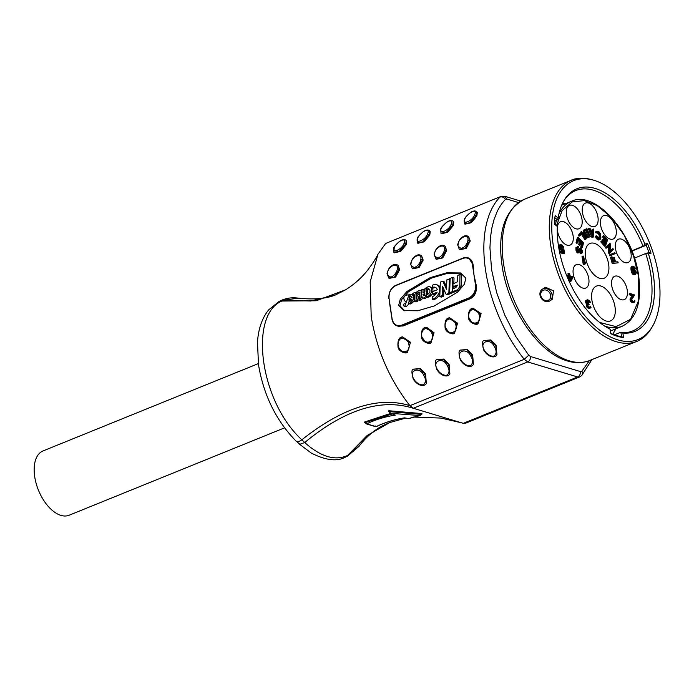 <?xml version="1.0" encoding="UTF-8"?>
<svg xmlns="http://www.w3.org/2000/svg" width="694" height="694" viewBox="0 0 694 694"><rect width="100%" height="100%" fill="white"/><g stroke="black" fill="none" stroke-linecap="round" stroke-linejoin="round"><path stroke-width="1.04" d="M258.333 363.613L43.028 450.935A34.691 18.998 67.9 0 0 34.7 476.648A34.691 18.998 67.9 0 0 69.105 515.243L284.549 427.86M476.821 211.913L477.299 212.59L476.865 215.981L471.33 222.722L464.945 224.197L464.451 223.607L469.916 222.774L476.37 215.348L476.821 211.913C475.772 210.776 474.297 210.646 472.406 211.531C470.636 211.557 463.705 218.749 464.433 219.157L464.451 223.598M468.65 236.654L470.254 240.974L466.264 248.4L459.853 249.745L459.324 249.363L464.989 248.591L469.708 240.54L468.65 236.671C466.507 235.231 464.338 235.448 462.143 237.322C460.408 238.033 458.908 240.514 457.658 244.756L459.324 249.354M453.286 221.455L453.763 222.132L453.321 225.533L447.786 232.264L441.401 233.748L440.916 233.158L446.251 232.403L452.835 224.891L453.286 221.455C452.228 220.319 450.753 220.198 448.862 221.074C447.092 221.1 440.17 228.291 440.89 228.708L440.916 233.141M435.789 258.897L434.114 254.308C435.372 250.066 436.864 247.584 438.608 246.873C440.794 244.999 442.963 244.782 445.106 246.214L446.71 250.525L442.729 257.942L436.318 259.296L435.789 258.905L441.445 258.133L446.173 250.083L445.114 246.223M429.742 231.007L430.228 231.683L429.786 235.075L424.251 241.816L417.866 243.29L417.372 242.7L422.846 241.868L429.291 234.442L429.742 231.007C428.692 229.87 427.218 229.74 425.327 230.625C423.557 230.651 416.626 237.842 417.354 238.25L417.372 242.692M421.57 255.748L423.175 260.068L419.185 267.494L412.774 268.838L412.253 268.457L417.909 267.684L422.629 259.634L421.57 255.765C419.428 254.325 417.259 254.551 415.073 256.424C413.329 257.127 411.828 259.608 410.579 263.85L412.245 268.448M394.261 247.402C395.259 245.251 398.703 241.434 401.913 240.211C404.697 239.404 405.4 240.48 404.012 243.447C402.173 249.606 390.548 254.334 394.261 247.402L393.836 252.243L399.171 251.497L405.756 243.984L406.207 240.558L406.684 241.226L406.242 244.626L400.707 251.358L394.322 252.842L393.836 252.252M398.035 265.299L399.631 269.619L395.649 277.036L389.239 278.389L388.709 277.999L394.374 277.236L399.093 269.185L398.035 265.316M463.288 423.34L577.625 376.963A8.675 4.745 67.9 0 0 579.672 376.929L465.344 423.305L463.288 423.34L413.39 408.298L409.902 405.669C389.612 379.757 376.712 350.054 371.212 316.551L370.18 281.842L377.961 254.256L385.664 243.455L500.938 196.437L385.664 243.455M391.997 318.841L389.542 302.983M473.23 265.75L473.074 264.726A10.844 8.302 106.8 0 0 467.799 257.752L463.158 258.038A10.844 8.302 106.8 0 1 467.799 257.752L468.667 258.021L473.135 264.744A109.557 59.988 67.9 0 0 473.23 265.75L473.976 274.876L475.937 283.881A109.557 59.988 67.9 0 0 476.153 284.93C477.099 291.393 475.138 295.991 470.263 298.732L403.006 326.015L397.298 325.98A10.844 8.302 106.8 0 1 392.023 319.006L391.928 318.936C392.613 322.658 394.4 325.009 397.298 325.98A10.844 8.302 106.8 0 0 401.939 325.694L401.609 325.208L468.866 297.926C473.681 295.366 475.884 291.046 475.485 284.965L476.093 284.913A10.844 8.302 106.8 0 1 469.187 298.411L401.939 325.694L403.006 326.015M491.578 269.619L489.947 247.819L490.441 237.66L491.812 228.187L494.033 219.512L497.078 211.765C499.342 206.959 502.135 202.848 505.458 199.412C503.983 197.252 502.161 196.471 499.992 197.079A109.557 59.988 -112.1 0 0 485.548 270.183A109.557 59.988 -112.1 0 0 524.239 359.301L528.741 355.215L515.703 336.408L504.807 315.111L496.618 292.452L491.578 269.619M417.363 295.705A2.42 1.856 106.8 0 1 416.253 294.169A2.42 1.856 106.8 0 1 417.909 291.116L419.462 290.482A1.952 1.492 106.8 0 1 420.304 290.43A1.952 1.492 106.8 0 1 421.267 292.165L420.937 297.544A2.212 1.692 106.8 0 1 419.332 299.825L420.668 300.224A2.776 2.125 106.8 0 1 419.506 300.294L418.17 299.886A2.776 2.125 106.8 0 1 416.825 298.099A2.776 2.125 106.8 0 1 417.363 295.705L417.346 295.731M416.253 294.117L415.992 294.039A2.065 1.579 -73.2 0 0 414.977 292.599A2.065 1.579 -73.2 0 0 414.552 292.547L412.809 293.441L412.999 294.959L413.919 294.646A1.032 0.789 106.8 0 1 414.665 295.54L414.535 301.335L416.079 300.754L417.415 301.161L415.906 301.821M408.419 296.425L404.723 306.427L403.587 305.768A1.041 0.798 106.8 0 1 403.613 304.18C408.454 302.098 405.313 303.052 403.943 299.114C403.578 296.425 405.018 295.019 408.246 294.898A0.885 0.677 -73.2 0 1 408.419 296.425L409.755 296.832L409.287 301.751M439.796 296.442L440.308 282.684A0.781 0.599 106.8 0 1 440.811 281.877L442.182 281.322A1.64 1.258 106.8 0 1 442.946 281.452L446.494 289.389L446.849 279.873L449.382 279.023L448.871 292.703A0.781 0.599 106.8 0 1 448.359 293.51L446.693 294.187A1.631 1.249 106.8 0 1 445.93 294.048L442.659 286.587L442.33 295.505L439.796 296.442M459.766 285.885A6.628 5.075 -73.2 0 1 457.086 289.971L452.896 291.61L452.635 289.953A1.171 0.894 106.8 0 1 453.39 288.617L454.752 288.071A4.728 3.617 106.8 0 0 457.441 285.139L453.087 286.535L452.948 283.933L457.572 281.764L457.806 275.431L459.992 274.303L459.766 285.885L461.102 286.284A6.628 5.075 106.8 0 1 458.422 290.37L454.093 291.914M449.634 292.599L450.154 278.528L452.488 277.348L452.158 291.671L449.634 292.599M426.68 296.989A6.272 4.806 106.8 0 1 426.584 297.145A2.741 2.099 106.8 0 1 424.26 298.325L422.924 297.926A4.893 3.748 106.8 0 1 421.544 295.306A4.893 3.748 106.8 0 1 421.484 294.776L421.787 289.658L423.045 289.606L423.002 292.816L424.849 292.079L424.919 288.643L426.073 287.871L426.385 292.781L427.721 293.189A6.272 4.806 106.8 0 1 427.617 294.317M418.803 294.551A1.301 0.998 106.8 0 1 417.823 292.703A2.655 2.039 106.8 0 1 418.959 292.087L419.948 292.226L419.74 294.178L418.803 294.551M419.905 292.599A2.655 2.039 -73.2 0 0 419.159 293.102A1.301 0.998 -73.2 0 0 419.037 294.456M419.436 298.42A1.284 0.98 106.8 0 1 418.812 296.173L419.87 295.696L419.436 298.42M419.74 297.041A1.284 0.98 -73.2 0 0 419.592 298.238M423.834 295.765L423.427 295.644A2.533 1.943 106.8 0 1 423.045 294.646A2.533 1.943 106.8 0 1 423.01 294.36L424.849 293.614A5.804 4.442 106.8 0 1 424.294 295.427A0.772 0.59 106.8 0 1 423.427 295.644M423.01 294.36L424.346 294.759A2.533 1.943 -73.2 0 0 424.381 295.045A2.533 1.943 -73.2 0 0 424.398 295.176M347.607 456.01L358.954 446.398L347.599 456.019L345.924 456.843L347.607 455.455C334.985 461.111 320.689 456.799 304.718 442.529L299.877 444.264L296.017 441.028A6.506 3.418 -45.9 0 0 301.838 439.788C259.322 400.802 248.973 314.894 281.842 301.049L279.031 301.491L280.714 300.649L298.247 298.142C292.027 297.266 286.18 298.099 280.723 300.649M388.796 410.744L421.952 413.581L421.822 414.431L388.701 411.559L388.796 410.744M392.093 413.945L364.706 422.75L364.61 421.995L390.783 413.364M496.973 354.912C495.62 356.803 493.634 357.332 491.022 356.499C490.771 356.49 487.249 355.502 483.952 350.591C482.044 343.938 482.113 340.581 484.16 340.511L490.858 339.956L496.167 345.17L496.965 354.938L495.828 345.56L490.146 340.129L484.074 340.581M473.178 308.266L481.116 313.645L478.036 323.812L480.656 313.783L473.195 308.275C469.552 308.405 468.051 311.849 468.676 318.607C469.265 322.667 476.075 325.451 478.001 323.812L478.036 323.803M473.438 364.463C472.076 366.354 470.09 366.874 467.478 366.042C467.227 366.042 463.705 365.053 460.408 360.134C458.508 353.489 458.578 350.132 460.616 350.054L467.322 349.498L472.631 354.721L473.429 364.489L472.293 355.102L466.602 349.672L460.538 350.132M449.643 317.809L457.572 323.196L454.492 333.354L457.12 323.335L449.651 317.826C446.016 317.956 444.507 321.4 445.14 328.149C445.721 332.209 452.54 335.002 454.466 333.363L454.492 333.346M437.073 359.596L443.778 359.05L449.087 364.263L449.886 374.031L448.749 364.654L443.067 359.223L436.994 359.674M421.805 337.648L422.134 337.449C420.746 334.95 422.099 329.598 424.728 329.017C424.589 326.753 433.203 332.096 431.885 333.493C435.693 342.211 424.875 345.707 422.134 337.449L425.604 342.359L430.957 342.897L433.577 332.877L426.584 327.282L434.036 332.738L430.957 342.905M413.529 369.139L420.243 368.592L425.552 373.814L426.35 383.582L425.214 374.196L419.523 368.766L413.459 369.225M402.563 336.902L410.492 342.289L407.421 352.448M589.388 360.628L581.876 371.229L580.384 371.568A4.338 3.323 -73.2 0 1 577.625 376.963L527.726 361.93L413.286 408.263M364.706 422.75L366.666 423.826C376.079 419.445 385.621 416.547 395.294 415.133L391.034 413.346L420.182 415.567L408.662 418.577L404.55 417.857C394.929 419.306 385.439 422.238 376.061 426.645L366.666 423.826M468.884 318.555L469.213 318.355C467.825 315.857 469.17 310.504 471.807 309.923C471.668 307.659 480.274 313.003 478.964 314.399C482.772 323.118 471.955 326.614 469.213 318.355L472.683 323.265L478.001 323.812M445.348 328.106L445.669 327.898C444.29 325.399 445.635 320.047 448.263 319.474C448.124 317.21 456.739 322.545 455.42 323.942C459.228 332.66 448.419 336.165 445.669 327.898L449.148 332.808L454.466 333.363M408.341 343.044C412.149 351.754 401.34 355.259 398.59 347C397.211 344.493 398.556 339.149 401.184 338.568C401.045 336.304 409.66 341.639 408.341 343.044L410.041 342.428L402.572 336.92C398.937 337.05 397.428 340.494 398.061 347.243C398.642 351.303 405.461 354.096 407.387 352.457L410.492 342.289M398.269 347.2L402.069 351.901L407.387 352.457M408.593 418.543L419.532 415.602L421.822 414.431M388.701 411.559L391.034 413.346M389.976 412.991L395.294 415.133M375.523 426.021L376.061 426.645L375.523 426.021M473.135 264.744L472.467 264.778C471.113 259.088 467.938 256.945 462.95 258.368L395.693 285.642C390.878 288.201 388.675 292.521 389.074 298.602L388.909 298.75C388.51 292.426 390.8 287.949 395.797 285.321L395.693 285.642M391.295 314.703L392.093 318.789C393.446 324.48 396.621 326.622 401.609 325.208M398.651 305.421L400.238 299.261L407.005 291.437L430.167 277.652L446.806 272.803L460.486 272.95L465.908 278.147L464.321 284.306L457.554 292.131L434.392 305.915L417.753 310.765L404.073 310.617L398.651 305.421M397.272 268.934C397.41 271.024 394.313 275.917 391.91 276.533C391.19 278.52 385.769 274.173 387.521 272.889C387.911 266.002 398.729 261.586 397.272 268.934L399.631 269.619M420.807 259.382C420.946 261.482 417.857 266.375 415.446 266.982C414.734 268.977 409.304 264.622 411.056 263.338C411.455 256.45 422.273 252.043 420.807 259.382L423.175 260.068M427.547 233.895C425.717 240.063 414.084 244.782 417.797 237.851C418.794 235.7 422.247 231.891 425.448 230.668C428.241 229.861 428.935 230.937 427.547 233.895L429.786 235.075M444.351 249.84C444.49 251.931 441.393 256.823 438.99 257.431C438.27 259.426 432.848 255.08 434.6 253.796C434.991 246.908 445.808 242.492 444.351 249.84L446.71 250.525M451.091 224.353C449.252 230.512 437.628 235.24 441.332 228.3C442.338 226.157 445.782 222.34 448.992 221.117C451.777 220.31 452.479 221.386 451.091 224.353L453.321 225.533M467.886 240.289C468.025 242.388 464.937 247.281 462.525 247.888C461.805 249.883 456.383 245.529 458.135 244.245C458.534 237.357 469.352 232.95 467.886 240.289L470.254 240.974M474.627 214.802C472.796 220.97 461.163 225.689 464.876 218.757C465.874 216.606 469.318 212.789 472.527 211.575C475.321 210.768 476.015 211.844 474.627 214.802L476.865 215.981M484.568 350.505C478.53 341.969 490.164 337.249 494.319 346.549C496.757 350.67 496.687 353.81 494.111 355.97C491.17 357.08 486.199 353.801 484.568 350.505L484.065 350.331M461.024 360.047C454.995 351.511 466.628 346.792 470.775 356.091C473.213 360.221 473.143 363.361 470.567 365.521C467.635 366.632 462.664 363.344 461.024 360.047L460.521 359.882M437.489 369.598C431.46 361.062 443.084 356.343 447.24 365.643C449.677 369.763 449.608 372.904 447.031 375.072C444.091 376.174 439.12 372.895 437.489 369.598L436.986 369.425M413.945 379.141C407.916 370.605 419.549 365.885 423.696 375.194C426.133 379.314 426.064 382.455 423.487 384.615C420.555 385.725 415.585 382.437 413.945 379.141L413.442 378.976M461.128 273.158L447.587 273.297L431.503 278.06L408.341 291.844L401.574 299.669L399.987 305.828L404.767 310.808M422.308 297.275L422.273 297.943A2.212 1.692 106.8 0 1 420.668 300.224M416.313 292.998A2.065 1.579 106.8 0 1 416.322 293.007L414.977 292.599M417.389 299.383L417.415 301.161M414.648 295.288L414.205 295.262M409.165 303.729L406.059 306.826L404.723 306.427M411.247 296.312A3.21 2.464 -73.2 0 0 410.258 296.624L408.922 296.225L408.896 294.724A8.71 6.662 -73.2 0 1 410.701 294.221A4.251 3.253 106.8 0 1 411.369 294.325L412.704 294.733A4.251 3.253 106.8 0 1 412.826 294.776M413.433 295.089A4.251 3.253 106.8 0 1 414.422 296.303A4.398 3.366 106.8 0 1 414.639 296.893M414.57 299.695A7.07 5.413 106.8 0 1 410.163 304.024L408.827 303.625L408.801 301.933A5.431 4.155 106.8 0 0 411.967 299.062L408.992 300.268L408.966 298.81L412.062 297.544A3.21 2.464 106.8 0 0 410.614 295.982A3.21 2.464 106.8 0 0 408.922 296.225M411.126 300.346L408.992 300.268M450.206 292.963L450.206 293.102A0.781 0.599 106.8 0 1 449.695 293.909L448.029 294.586A1.631 1.249 106.8 0 1 447.266 294.456M443.908 289.433L443.666 295.913L441.193 296.997M443.752 281.695A1.64 1.258 106.8 0 1 444.281 281.859L446.58 287.004M460.122 274.399L461.519 275.041L461.102 286.284M457.077 285.911L454.284 286.83M452.592 277.409L454.023 278.086L453.824 283.282M453.694 286.717L453.633 288.522M453.503 291.792L453.243 292.469L451.022 293.154M427.756 289.589L427.721 293.189M422.984 289.381L424.381 290.005L424.355 292.278M440.126 287.472L438.955 287.116A6.749 5.162 -73.2 0 0 436.222 284.627L437.558 285.026A6.749 5.162 106.8 0 1 440.135 287.221M439.875 294.273A11.139 8.528 106.8 0 1 433.698 299.713L432.362 299.305L432.319 296.616A8.528 6.532 106.8 0 0 437.177 292.131L432.457 294.048L432.414 291.732L437.333 289.728A5.101 3.904 106.8 0 0 435.034 287.247A5.101 3.904 106.8 0 0 432.345 287.628L433.681 288.027A5.101 3.904 -73.2 0 1 435.676 287.524M436.448 293.371L433.793 294.447L432.457 294.048M429.343 289.207A12.154 9.308 -73.2 0 0 427.998 289.667L426.663 289.259L426.801 287.437A6.437 4.927 106.8 0 1 428.875 286.683A3.843 2.941 106.8 0 1 429.716 286.769L431.043 287.177A3.843 2.941 106.8 0 1 432.752 288.973A5.673 4.346 106.8 0 1 432.926 291.523M432.44 293.146A6.723 5.144 106.8 0 1 427.851 297.336L426.515 296.937L426.758 294.603A4.676 3.583 106.8 0 0 429.638 292.321A2.646 2.021 106.8 0 0 428.632 288.765A2.646 2.021 106.8 0 0 428.415 288.713L428.84 288.843M419.332 299.825A2.776 2.125 106.8 0 1 418.17 299.886M414.361 294.776L413.919 294.646M415.992 294.039L416.079 300.754M414.578 299.496L413.312 299.114A7.07 5.413 106.8 0 1 408.827 303.625M414.422 296.303L413.086 295.896A4.398 3.366 106.8 0 1 413.312 299.114M411.369 294.325A4.251 3.253 106.8 0 1 413.086 295.896M444.281 281.859L442.946 281.452M448.029 294.586L446.693 294.187M457.086 289.971L458.422 290.37M426.584 297.145L425.249 296.746A2.741 2.099 106.8 0 1 422.924 297.926M426.385 292.781A6.272 4.806 106.8 0 1 425.249 296.746M439.944 292.408L439.302 292.209A6.983 5.352 -73.2 0 0 438.955 287.116M436.222 284.627A6.749 5.162 -73.2 0 0 435.164 284.453A13.819 10.584 -73.2 0 0 432.301 285.26L432.345 287.628M439.302 292.209A11.139 8.528 106.8 0 1 432.362 299.305M432.64 291.636L431.555 291.315A6.723 5.144 106.8 0 1 426.515 296.937M432.752 288.973L431.425 288.574A5.673 4.346 106.8 0 1 431.555 291.315M429.716 286.769A3.843 2.941 106.8 0 1 431.425 288.574M426.663 289.259A12.154 9.308 106.8 0 1 428.415 288.713M418.959 292.087L419.931 292.374M419.159 293.102L417.823 292.703M418.812 296.173L419.792 296.477M652.143 326.969L651.137 328.635A86.976 47.626 -112.1 0 1 636.884 341.37A86.976 47.626 -112.1 0 1 550.628 244.626A86.976 47.626 -112.1 0 1 571.509 180.18A86.976 47.626 -112.1 0 1 590.603 179.39L592.476 179.876A85.718 46.94 -112.1 0 1 658.675 276.004A85.718 46.94 -112.1 0 1 652.143 326.969A85.718 46.94 -112.1 0 1 597.152 328.115A85.718 46.94 -112.1 0 1 553.083 244.175A85.718 46.94 -112.1 0 1 592.476 179.876M549.041 301.309A6.94 5.769 56.7 0 1 540.947 297.752A6.94 5.769 56.7 0 1 542.257 289.268A6.94 5.769 56.7 0 1 543.098 288.825A6.94 5.769 56.7 0 1 551.192 292.382A6.94 5.769 56.7 0 1 549.874 300.866A6.94 5.769 56.7 0 1 549.041 301.309M542.257 289.268L545.545 287.221L553.508 290.855L552.32 299.261L549.874 300.866M576.22 178.757A5.639 1.9 171.5 0 0 572.359 179.685A5.639 1.9 171.5 0 0 571.283 180.214L571.041 180.371M651.024 253.223L648.916 252.59L645.706 253.544A75.741 41.475 67.9 0 1 650.851 274.833A75.741 41.475 67.9 0 1 632.668 330.96A75.741 41.475 67.9 0 1 620.228 332.452L620.974 332.652L621.572 336.651L623.542 337.562L622.865 333.033A76.991 42.161 67.9 0 0 653.297 274.382A76.991 42.161 67.9 0 0 648.456 253.917L651.024 253.223A81.814 44.798 67.9 0 0 647.476 243.455L644.908 244.149A76.991 42.161 67.9 0 0 564.326 200.019A76.991 42.161 67.9 0 0 558.176 218.011L555.157 215.626A81.814 44.798 67.9 0 0 554.324 224.075L557.343 226.452A76.991 42.161 67.9 0 0 610.121 329.19L610.798 333.719A81.814 44.798 67.9 0 0 623.542 337.562M646.652 253.197L648.456 253.917M543.307 290.231A5.639 4.693 56.7 0 1 550.09 293.519A5.639 4.693 56.7 0 1 548.139 300.363A5.639 4.693 56.7 0 1 541.346 297.067A5.639 4.693 56.7 0 1 543.307 290.231M622.865 333.033L620.974 332.652M610.755 333.441A80.513 44.086 67.9 0 0 621.572 336.651M554.862 217.734L557.49 219.807L558.176 218.011M644.908 244.149L643.98 245.876L646.253 245.26L647.476 243.455M563.832 200.861A75.741 41.475 67.9 0 1 575.725 190.581A75.741 41.475 67.9 0 1 643.043 246.223L643.98 245.876M557.49 219.807L554.489 221.395M648.916 252.59A80.513 44.086 67.9 0 0 646.253 245.26L631.913 251.081M620.228 332.452L614.285 334.864M612.689 334.265A75.741 41.475 67.9 0 0 615.769 328.852M634.429 258.125L645.706 253.544M643.043 246.223L631.8 250.786M565.072 203.871A75.741 41.475 67.9 0 0 562.678 203.038M613.748 332.643A81.311 44.52 67.9 0 0 614.936 329.19M564.239 204.201A81.311 44.52 67.9 0 0 562.548 203.307M608.638 264.319A18.781 10.28 67.9 0 0 590.013 243.438A18.781 10.28 67.9 0 0 585.51 257.353A18.781 10.28 67.9 0 0 604.127 278.233A18.781 10.28 67.9 0 0 608.638 264.319M615.014 306.991A18.781 10.28 67.9 0 0 596.389 286.11A18.781 10.28 67.9 0 0 591.887 300.025A18.781 10.28 67.9 0 0 610.512 320.906A18.781 10.28 67.9 0 0 615.014 306.991M588.798 278.693A12.622 6.914 67.9 0 0 576.28 264.657A12.622 6.914 67.9 0 0 573.253 274.009A12.622 6.914 67.9 0 0 585.771 288.045A12.622 6.914 67.9 0 0 588.798 278.693M627.263 290.292A12.622 6.914 67.9 0 0 614.745 276.255A12.622 6.914 67.9 0 0 611.718 285.607A12.622 6.914 67.9 0 0 624.236 299.643A12.622 6.914 67.9 0 0 627.263 290.292M573.097 235.76A12.622 6.914 67.9 0 0 560.579 221.724A12.622 6.914 67.9 0 0 557.551 231.076A12.622 6.914 67.9 0 0 570.069 245.112A12.622 6.914 67.9 0 0 573.097 235.76M582.006 219.399A12.622 6.914 67.9 0 0 569.488 205.363A12.622 6.914 67.9 0 0 566.46 214.715A12.622 6.914 67.9 0 0 578.97 228.751A12.622 6.914 67.9 0 0 582.006 219.399M597.959 217.118A12.622 6.914 67.9 0 0 585.45 203.073A12.622 6.914 67.9 0 0 582.413 212.425A12.622 6.914 67.9 0 0 594.932 226.47A12.622 6.914 67.9 0 0 597.959 217.118M616.142 229.688A12.622 6.914 67.9 0 0 603.624 215.652A12.622 6.914 67.9 0 0 600.596 225.003A12.622 6.914 67.9 0 0 613.114 239.04A12.622 6.914 67.9 0 0 616.142 229.688M631.011 253.215A12.622 6.914 67.9 0 0 618.493 239.178A12.622 6.914 67.9 0 0 615.465 248.53A12.622 6.914 67.9 0 0 627.975 262.566A12.622 6.914 67.9 0 0 631.011 253.215M556.458 225.758L562.114 210.664L572.047 201.98L584.261 200.618L597.144 205.58L611.11 217.239L624.001 234.945L633.475 255.73L638.532 276.281L638.61 300.511L630.586 319.309L616.116 326.64L599.59 322.45M583.229 264.492L584.912 264.284L585.398 263.278L585.189 261.907L584.704 262.905L583.706 256.207L583.038 256.008L582.023 256.416L583.229 264.492L584.912 264.284M631.176 298.273L633.388 295.332L630.273 294.386L630.143 293.527L629.137 293.935L629.267 294.803L632.381 295.739L630.161 298.68L631.176 298.273L631.28 300.433L633.023 302.107L634.611 302.098L634.967 300.892L633.318 301.378M630.161 298.68L630.273 300.84L631.314 302.142L633.214 302.714L634.221 302.306M588.989 302.61L590.551 302.367L588.989 302.61L587.15 301.075M587.913 304.744L589.154 304.406L588 304.562M588.712 304.276L587.922 304.692L588.156 306.236L589.562 307.156L590.525 306.462L589.432 307.121M588.573 308.388L590.334 308.049L588.347 308.327L586.499 306.618L586.76 304.067L585.849 302.974L585.571 301.092L587.402 299.782L585.996 300.398M569.288 281.677L570.19 281.322L569.496 276.68L568.377 276.342L568.23 275.31L569.34 275.648L568.976 273.245L567.97 273.653L568.221 275.318L567.215 275.726L567.371 276.75L568.481 277.088L569.115 281.287M569.332 281.773L570.85 281.521L570.19 281.322M559.702 252.581L563.485 253.718L564.5 253.31L560.709 252.165L559.702 252.581L559.572 251.722L560.579 251.306L563.814 252.286L563.398 249.536L561.914 250.291L560.127 249.753L558.609 246.674L558.93 245.294L560.422 244.531L562.201 245.069L563.268 246.543L563.597 247.298L562.591 247.706L560.31 245.876M562.409 250.092L562.687 251.948M613.201 263.017L611.457 256.849L610.442 257.257L612.195 263.425L618.163 262.844L612.195 263.425M611.457 256.849L612.091 256.823L613.548 261.968L614.919 261.924L613.652 257.465L612.646 257.873L613.8 261.959M609.401 254.915L609.818 255.913L610.824 255.505L610.408 254.507L609.401 254.915L614.771 252.616L615.188 253.622L610.824 255.505M608.135 252.113L608.924 253.501L609.931 253.093L609.141 251.705L608.135 252.113L608.855 245.893M605.42 247.342L605.949 248.261L606.955 247.853L606.426 246.925L605.42 247.342L609.939 243.308L610.729 244.696L609.853 251.705L612.915 248.539L609.948 250.976M600.744 241.859L604.578 246.214L605.593 245.806L601.75 241.451L600.744 241.859L602.002 240.705L605.203 244.331L605.741 242.718L604.561 243.611M605.741 242.718L602.965 239.577L603.207 238.831L601.958 239.985L604.726 243.126M605.593 245.806L607.536 239.959L603.693 235.613L602.435 236.767L605.636 240.393L605.35 241.252M598.566 240.02L600.041 239.595L598.566 240.02L596.97 239.126L595.417 236.194L596.424 235.778L599.026 238.45L600.076 238.181L599.243 238.519M597.083 232.655L599.156 234.962L599.096 238.467M595.504 232.568L596.189 233.019L597.196 232.603L595.504 232.568L595.643 231.857L597.118 231.111L595.643 231.857M593.11 228.968L593.101 230.981L590.924 230.616L590.065 228.447L588.408 228.742L591.817 237.227L593.7 236.966L593.76 229.081L592.095 229.376L592.095 230.807M584.565 234.251L585.571 233.843L584.365 231.952L584.383 229.931L586.951 228.638L583.758 229.974L583.229 231.007L585.415 237.096L586.543 238.025L588.078 237.591L586.543 238.025M578.397 235.275L578.978 236.177L579.984 235.76L579.412 234.867L578.397 235.275L580.722 232.039L581.728 231.631L586.248 238.649L585.866 239.187L581.919 233.071L579.984 235.76M581.251 233.999L584.851 239.595L585.866 239.187M580.705 247.264L581.372 247.94L582.387 247.532L581.711 246.847L580.705 247.264L581.659 243.325L580.93 242.596M578.701 244.592L579.377 245.268L580.384 244.861L579.716 244.184L578.701 244.592L579.525 241.182L578.466 240.115M576.115 242.631L576.783 243.308L577.798 242.9L577.122 242.223L576.115 242.631L577.252 237.912L578.267 237.504L577.122 242.223M580.028 249.935L580.47 252.755M577.816 253.041L579.282 252.573L577.816 253.041L576.757 252.148L575.942 247.611L578.302 246.543L577.555 248.322L577.729 250.3L578.336 251.419L579.238 251.141L578.423 251.471M579.238 251.141L580.071 248.148L578.614 248.938L578.267 251.332M580.132 253.857L581.485 253.483L580.132 253.857L580.106 252.902L581.563 252.278L580.557 252.685M632.607 267.546L634.524 269.107L635.531 268.699L634.672 267.945L633.665 268.361M634.004 274.859L635.539 274.442L634.004 274.859L632.225 273.67L631.15 270.712L630.993 267.554L631.705 266.617L633.249 266.21L634.906 267.363L635.531 268.699M585.189 261.907L584.591 262.15M584.244 264.084L583.038 256.008M634.411 300.719L633.978 301.413L633.006 301.283L631.687 299.574L634.281 295.601L634.151 294.742L630.143 293.527M634.264 301.17L633.657 301.413M633.466 302.246L632.46 302.653M633.023 302.107L632.008 302.515M632.329 301.734L631.314 302.142M631.835 301.257L630.82 301.664M631.28 300.433L630.273 300.84M631.072 299.713L630.057 300.12M631.019 299.374L630.005 299.782M631.028 298.715L630.013 299.123M633.388 295.332L632.381 295.739M630.273 294.386L629.267 294.803M587.402 299.782L589.18 300.311L590.551 302.367M589.995 302.202L588.824 302.237M589.831 301.821L588.547 301.821M589.553 301.413L588.304 301.586M589.31 301.17L587.714 301.239M588.729 300.832L587.176 300.988M588.061 300.632L587.159 301.023L587.202 302.011L589.154 304.406M590.377 306.913L589.77 307.156M590.525 306.462L591.071 307.286L590.334 308.049M589.579 307.98L588.347 308.327M589.362 307.919L587.549 307.919M588.555 307.511L588.061 307.034L587.046 307.442M588.061 307.034L587.514 306.21L586.499 306.618M587.514 306.21L587.298 305.49L586.291 305.898M587.298 305.49L586.239 305.551M587.245 305.143L587.254 304.493L586.248 304.9M587.254 304.493L587.402 304.041L586.387 304.449M587.402 304.041L586.76 304.067M587.766 303.66L587.159 303.148L586.152 303.564M587.159 303.148L586.864 302.567L585.849 302.974M586.864 302.567L586.647 301.847L585.641 302.254M586.647 301.847L586.543 301.161L585.536 301.569M586.543 301.161L586.577 300.676L585.571 301.092M586.577 300.676L586.725 300.233L585.719 300.641M569.496 276.68L568.481 277.088M568.377 276.342L567.371 276.75M568.976 273.245L569.644 273.445L570.008 275.848L572.68 276.654L572.828 277.687L570.85 281.521M563.597 247.298L561.082 245.39L560.197 246.604L561.593 248.825L563.832 248.842L564.5 253.31M560.709 252.165L560.579 251.306M562.921 249.883L561.377 250.291M562.392 249.883L560.709 250.092M561.724 249.684L560.127 249.753M561.142 249.346L560.509 248.66L559.494 249.068M560.509 248.66L560.067 247.871L559.06 248.287M560.067 247.871L559.72 246.951L558.713 247.359M559.72 246.951L559.616 246.257L558.609 246.674M559.616 246.257L559.711 245.468L558.705 245.876M559.711 245.468L559.945 244.878L558.93 245.294M559.945 244.878L560.422 244.531M562.929 247.099L561.923 247.506M562.6 246.344L561.593 246.752M562.218 245.893L561.212 246.309M561.75 245.589L560.735 245.997M561.082 245.39L560.379 245.667M563.051 248.608L562.123 248.981M613.652 257.465L614.285 257.439L615.552 261.898L617.868 261.82L618.163 262.844M610.408 254.507L614.771 252.616M612.915 248.539L613.444 249.467L609.931 253.093M609.141 251.705L609.939 244.774L606.955 247.853M606.426 246.925L609.939 243.308M601.75 241.451L602.002 240.705M602.965 239.577L601.958 239.985M603.207 238.831L605.983 241.972L606.643 239.985L605.636 240.393M606.643 239.985L603.45 236.359L602.435 236.767M603.45 236.359L603.693 235.613M597.118 231.111L599.182 231.987L600.64 234.069L600.891 238.077L600.041 239.595M599.573 239.612L597.994 239.803M599 239.395L597.976 238.719L596.97 239.126M597.976 238.719L597.413 238.189L596.398 238.597M597.413 238.189L596.961 237.574L595.955 237.981M596.961 237.574L596.519 236.645L595.513 237.053M596.519 236.645L596.424 235.778M600.076 238.181L600.206 237.626L599.2 238.033M600.206 237.626L600.267 235.257L599.252 235.665M600.267 235.257L600.163 234.555L599.156 234.962M600.163 234.555L599.946 233.93L598.939 234.338M599.946 233.93L599.616 233.392L598.601 233.8M599.616 233.392L599.165 232.932L598.15 233.34M599.165 232.932L598.133 232.264L597.126 232.672M598.133 232.264L597.308 232.264M597.673 232.117L597.196 232.603M596.51 232.16L596.649 231.44M593.7 236.966L591.817 237.227M592.823 236.819L589.414 228.335M585.016 233.279L584.01 233.687M584.712 232.802L583.706 233.21M584.365 231.952L583.35 232.36M584.244 231.397L583.229 231.813M584.235 230.599L583.229 231.007M584.383 229.931L583.376 230.347M584.773 229.567L583.758 229.974M586.951 228.638L590.264 236.654L588.078 237.591M587.549 237.608L585.97 237.66M586.977 237.253L586.421 236.689L585.415 237.096M586.421 236.689L586.118 236.22L585.111 236.628M586.118 236.22L585.84 235.535L584.834 235.943M585.84 235.535L585.719 234.98L584.712 235.396M585.719 234.98L585.71 234.182L584.704 234.589M585.71 234.182L584.816 234.346M579.412 234.867L581.728 231.631M578.267 237.504L583.524 242.805L582.387 247.532M581.711 246.847L582.665 242.917L581.659 243.325M582.665 242.917L581.208 241.451L580.384 244.861M579.716 244.184L580.54 240.775L579.525 241.182M580.54 240.775L578.744 238.962L577.798 242.9M581.563 252.278L580.661 252.269M581.667 251.861L581.641 250.907L580.626 251.315M581.641 250.907L581.511 250.361L580.496 250.768M581.511 250.361L581.26 249.753L580.253 250.161M581.26 249.753L580.071 249.736M580.904 249.398L580.184 249.467M580.678 249.267L579.282 252.573M578.822 252.633L577.235 252.72M578.241 252.312L577.772 251.731L576.757 252.148M577.772 251.731L577.287 250.838L576.272 251.245M577.287 250.838L577.035 250.074L576.02 250.482M577.035 250.074L576.896 249.207L575.881 249.614M576.896 249.207L576.853 247.932L575.846 248.339M576.853 247.932L576.948 247.203L575.942 247.611M576.948 247.203L577.278 246.596M578.336 247.498L577.651 247.749M579.343 250.569L578.328 250.976M579.308 249.614L578.302 250.022M579.412 249.033L578.397 249.45M579.62 248.53L578.614 248.938M580.071 248.148L581.468 248.929L582.205 250.586L582.266 252.824L581.485 253.483M581.138 253.449L581.112 252.495M633.969 268.942L634.975 268.535M634.672 267.945L633.284 267.91M634.29 267.502L632.919 267.641M633.934 267.233L632.833 267.207M633.266 267.034L632.494 268.274L632.59 269.619L633.154 269.133L632.546 269.376M633.154 269.133L634.819 269.636L635.895 271.102L636.346 272.716L635.539 274.442M635.01 274.451L633.44 274.685M634.455 274.277L632.859 274.347M633.874 273.939L633.24 273.254L632.225 273.67M633.24 273.254L632.798 272.473L631.792 272.881M632.798 272.473L632.451 271.545L631.445 271.953M632.451 271.545L632.156 270.304L631.15 270.712M632.156 270.304L631.982 269.107L630.967 269.515M631.982 269.107L631.913 267.936L630.898 268.344M631.913 267.936L632.008 267.147L630.993 267.554M632.008 267.147L632.234 266.557L631.228 266.964M632.234 266.557L632.711 266.21M572.056 277.453L570.65 280.142L570.164 276.88L572.056 277.453L570.468 278.962M593.118 236.194L591.175 231.328L593.136 231.657L593.118 236.194M586.378 234.503L588.304 233.47L589.293 235.865L587.219 236.55L586.378 234.503M586.161 233.193L585.189 232.403L584.903 230.92L586.829 229.888L587.887 232.447L586.161 233.193M633.466 272.673L632.963 270.712L633.7 269.949L635.227 270.903L635.73 272.863L634.993 273.618L633.466 272.673M570.268 277.626L571.041 277.86M591.427 231.952L593.136 231.657M592.129 232.065L592.121 233.687M589.293 235.865L587.523 236.593M587.306 233.904L588.286 236.272M587.887 232.447L586.118 233.184M585.831 230.321L586.872 232.863M635.583 273.306L634.889 273.592M635.73 272.863L634.637 273.514M635.765 272.378L634.724 273.271M635.713 272.031L634.75 272.785M635.522 271.484L634.516 271.892L634.706 272.447M635.227 270.903L634.212 271.311L634.516 271.892M634.837 270.46L633.83 270.868L634.212 271.311M634.481 270.183L633.466 270.599L633.83 270.868M298.906 443.761L311.311 453.087C326.033 460.538 337.57 461.788 345.916 456.852L345.924 456.843M359.024 446.337C363.691 439.979 371.828 431.338 383.027 425.509L365.044 437.628L349.238 454.648L347.607 455.455L367.256 435.398L389.785 422.542L405.669 418.126M377.961 254.256L377.961 254.256C376.434 257.604 373.259 262.566 368.436 269.133C362.147 277.374 354.504 284.28 345.508 289.858L316.178 300.762L281.842 301.049L283.456 300.242L310.773 300.996L335.237 295.063C325.92 298.758 313.601 299.782 298.264 298.134M413.39 408.298C381.067 398.061 344.849 409.477 304.718 442.529L301.838 439.788C342.784 407.404 378.811 396.031 409.902 405.669L524.239 359.301L527.726 361.93C529.73 360.854 530.65 359.058 530.485 356.525L580.384 371.568M581.876 371.229A4.338 3.531 44.2 0 1 581.624 375.619L591.93 359.596M520.734 201.078L504.842 196.289L506.95 199.074L518.461 202.544M472.467 264.778L475.485 284.965M462.95 258.368L395.797 285.321L462.976 258.116M388.978 298.654A10.844 8.302 106.8 0 1 395.727 285.39M392.093 318.789L389.074 298.602M404.012 243.447L406.242 244.626M496.167 345.17L494.319 346.549M481.116 313.645L478.964 314.399M472.631 354.721L470.775 356.091M457.572 323.196L455.42 323.942M449.087 364.263L447.24 365.643M434.036 332.738L431.885 333.493M425.552 373.814L423.696 375.194M470.263 298.732L468.866 297.926M476.153 284.93L475.937 283.881M528.741 355.215L530.485 356.525M506.95 199.074L505.458 199.412M387.521 272.889L387.321 273.957L387.521 272.889M411.056 263.338L410.865 264.405L411.056 263.338M417.797 237.851L417.354 238.25M434.6 253.796L434.401 254.863L434.6 253.796M441.332 228.3L440.89 228.708M458.135 244.245L457.936 245.312L458.135 244.245M464.876 218.757L464.433 219.157M422.273 297.943L420.937 297.544M414.5 295.349L413.164 294.95M416.079 301.873L414.743 301.474M417.268 301.387L415.932 300.988M450.137 279.031L449.322 278.788M449.382 279.023L450.128 279.248M441.497 297.093L440.161 296.685M443.414 296.312L442.078 295.913M443.666 295.913L442.33 295.505M449.695 293.909L448.359 293.51M450.206 293.102L448.871 292.703M461.519 275.041L460.183 274.633M454.587 286.926L453.251 286.518M454.397 292.001L453.061 291.601M452.688 277.678L454.023 278.086M451.326 293.241L449.99 292.842M453.243 292.469L451.907 292.07M453.494 292.07L452.158 291.671M424.381 290.005L423.045 289.606M636.884 341.37L589.805 360.464A86.976 47.626 -112.1 0 1 568.941 360.75A86.976 47.626 -112.1 0 1 503.549 263.72A86.976 47.626 -112.1 0 1 524.43 199.273L571.509 180.18M610.399 331.029L622.145 326.267A67.439 36.929 -112.1 0 1 604.535 326.007M555.374 224.899A67.439 36.929 -112.1 0 1 556.388 220.631M559 213.726A67.439 36.929 -112.1 0 1 571.448 201.277L561.68 205.242M296.017 441.028C276.117 420.642 263.607 395.19 258.489 364.671L257.491 342.029C258.394 328.739 262.132 317.991 268.725 309.784L279.031 301.491M413.503 417.059L440.942 418.074L461.415 422.776M383.027 425.509L389.785 422.542M345.508 289.858L335.237 295.063M365.443 423.609L375.922 426.775M404.498 417.901C394.877 419.367 385.37 422.325 375.974 426.775M408.662 418.577L404.481 417.892M579.672 376.929L581.624 375.619M504.842 196.289L500.938 196.437M398.026 265.308C395.884 263.876 393.724 264.093 391.529 265.967C389.785 266.678 388.293 269.159 387.035 273.401L388.709 277.99M406.207 240.549C405.149 239.413 403.674 239.291 401.783 240.167C400.022 240.193 393.09 247.394 393.81 247.801L393.81 247.801M437.081 359.605C435.034 359.674 434.964 363.04 436.873 369.685C440.17 374.595 443.692 375.584 443.943 375.593C446.554 376.426 448.541 375.896 449.894 374.014M426.116 327.368C422.473 327.499 420.972 330.943 421.596 337.7C422.186 341.76 428.996 344.554 430.922 342.905L430.922 342.905M413.537 369.147C411.499 369.225 411.429 372.583 413.338 379.228C416.634 384.146 420.156 385.135 420.399 385.135C423.01 385.968 424.997 385.448 426.359 383.556M421.527 290.795L420.304 290.43M414.335 295.358L412.999 294.959M415.984 301.881L414.648 301.474M450.137 278.971L449.183 278.684M444.03 281.738L442.694 281.339M441.323 297.101L439.987 296.694M447.517 294.568L446.181 294.169M461.328 274.703L459.992 274.303M454.423 286.934L453.087 286.535M454.232 292.018L452.896 291.61M453.824 277.747L452.488 277.348M451.161 293.258L449.825 292.851M426.758 288.019L426.237 287.854M424.181 289.684L422.854 289.285M589.805 360.464C582.752 363.231 575.17 363.37 567.067 360.854C538.9 352.873 509.752 310.591 502.664 269.541C496.757 233.67 504.009 210.247 524.43 199.273M622.145 326.267C636.337 319.093 641.863 302.489 638.723 276.429C633.561 233.279 595.209 189.705 571.448 201.277"/></g></svg>
